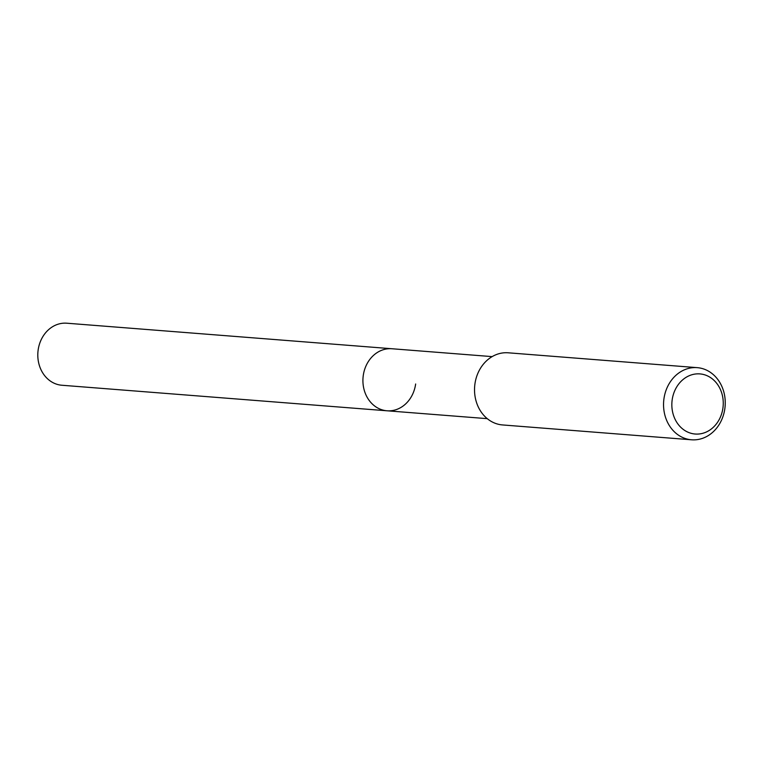 <?xml version="1.0" encoding="UTF-8"?>
<svg xmlns="http://www.w3.org/2000/svg" width="763" height="763" viewBox="0 0 763 763"><rect width="100%" height="100%" fill="white"/><g stroke="black" fill="none" stroke-linecap="round" stroke-linejoin="round"><path stroke-width="1.14" d="M492.135 356.617L66.772 323.207A31.111 26.505 94.5 0 0 38.15 349.988A31.111 26.505 94.5 0 0 61.898 385.248L387.013 410.79A31.111 26.505 -85.5 0 1 363.264 375.53A31.111 26.505 -85.5 0 1 391.886 348.748A31.111 26.505 94.5 0 0 363.264 375.53A31.111 26.505 94.5 0 0 387.013 410.79A31.111 26.505 -85.5 0 0 415.644 383.999M697.229 367.652L508.215 352.802A36.185 30.816 94.5 0 0 474.929 383.951A36.185 30.816 94.5 0 0 502.55 424.943L691.564 439.793A36.185 30.816 -85.5 0 1 663.944 398.791A36.185 30.816 -85.5 0 1 697.229 367.652A36.185 30.816 -85.5 0 1 724.85 408.644A36.185 30.816 -85.5 0 1 691.564 439.793M672.174 399.86A30.158 25.684 -85.5 0 1 701.693 374.118A30.158 25.684 -85.5 0 1 722.923 408.071A30.158 25.684 -85.5 0 1 693.405 433.813A30.158 25.684 -85.5 0 1 672.174 399.86M487.261 418.658L387.013 410.79"/></g></svg>
